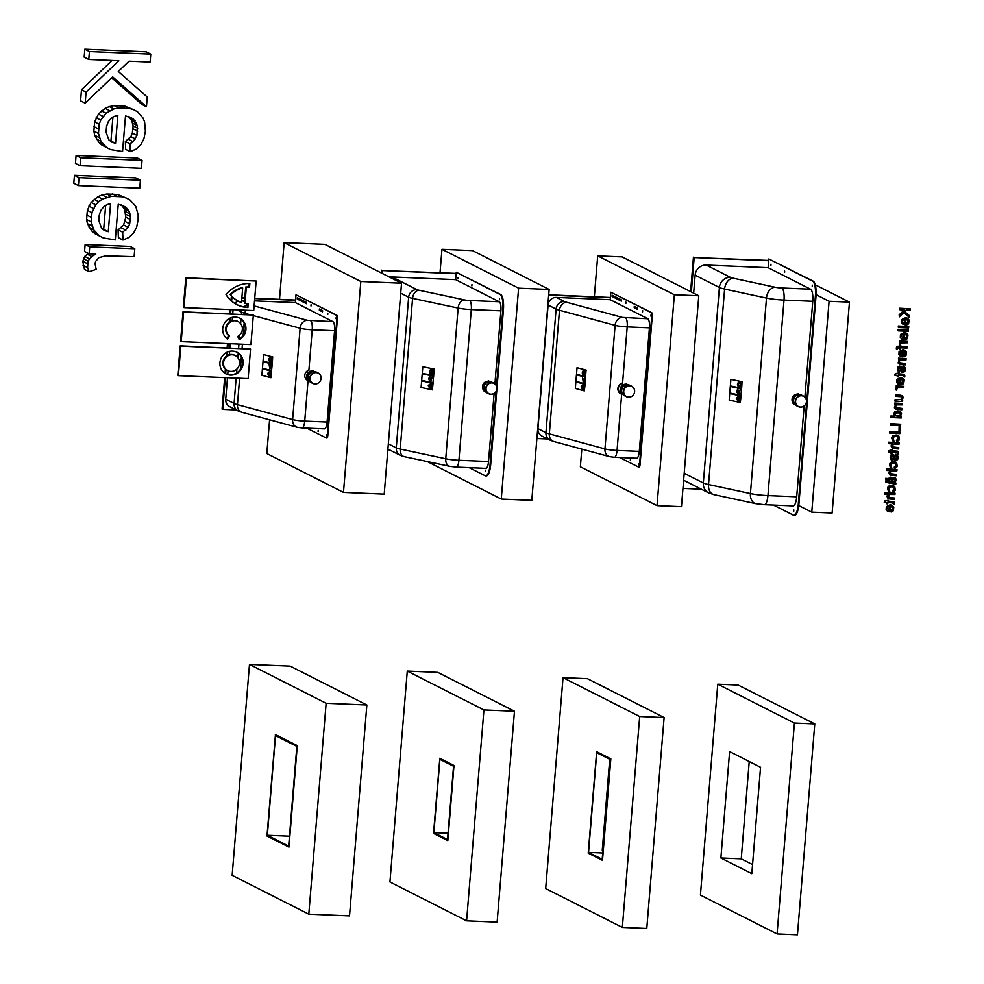<?xml version="1.0" encoding="UTF-8"?>
<svg xmlns="http://www.w3.org/2000/svg" width="984" height="984" viewBox="0 0 984 984"><rect width="100%" height="100%" fill="white"/><g stroke="black" fill="none" stroke-linecap="round" stroke-linejoin="round"><path stroke-width="1.48" d="M909.487 317.451L909.622 315.815L904.739 311.694L906.51 310.022L910.089 310.181L910.2 308.816L900.016 308.386L899.905 309.751L904.776 309.948L899.474 314.954L899.327 316.811L903.755 312.629L909.487 317.451L903.693 312.678M899.327 316.811L899.179 314.794L904.321 309.935M899.905 309.751L899.708 308.226L910.2 308.816M902.918 324.228L901.529 322.715L901.701 319.591L905.514 317.684L907.383 318.152L902.918 318.656L901.615 321.251L901.836 322.863L902.918 324.228L905.477 324.88L905.944 319.21L908.293 320.747L906.756 324.929L908.564 323.81L909.204 320.12L907.383 318.152M906.756 324.929L906.412 323.404L908.084 321.473L906.941 319.456M903.484 323.096L904.333 323.318L904.665 319.296M904.333 323.318L902.968 322.678L902.562 321.251L903.312 319.788L904.997 319.173L904.64 323.465M898.441 327.512L898.257 325.999L908.736 326.577L898.564 326.147L898.441 327.512L908.626 327.943L908.736 326.577M898.171 330.833L897.974 329.32L908.466 329.898L898.281 329.468L898.171 330.833L908.355 331.264L908.466 329.898M901.701 339.062L900.298 337.549L900.483 334.437L904.296 332.518L906.166 332.986L901.701 333.49L900.385 336.085L900.606 337.709L901.701 339.062L904.259 339.714L904.714 334.056L907.076 335.593L905.538 339.775L907.334 338.644L907.986 334.954L906.166 332.986M905.538 339.775L905.194 338.238L906.867 336.307L905.711 334.289M902.266 337.93L903.115 338.152L903.447 334.129M903.115 338.152L901.332 336.097L902.094 334.622L903.779 334.019L903.423 338.312M899.622 345.064L899.438 343.736L900.655 342.309M900.065 342.284L899.856 340.956L907.519 341.423L900.163 341.116L900.065 342.284L901.159 342.334L899.745 343.896L899.929 345.212L901.442 342.899L907.408 342.789L907.519 341.423M899.733 346.38L897.9 346.405L896.252 348.09L896.559 349.382L898.835 347.721L899.622 347.746L899.524 348.926L899.302 347.733M899.524 348.926L900.471 348.963L900.569 347.795L906.977 348.065L906.781 346.54L900.692 346.282M907.088 346.688L900.68 346.417L900.225 345.089M897.9 346.405L898.626 346.196M897.027 346.909L897.592 346.257M896.252 348.09L896.731 346.762M896.559 348.238L896.559 349.382M900.778 345.249L899.929 345.212M900.286 356.257L898.896 354.732L899.069 351.62L902.881 349.701L904.751 350.169L900.286 350.673L898.982 353.268L899.204 354.892L900.286 356.257L902.845 356.897L903.312 351.239L905.661 352.776L904.124 356.958L905.932 355.827L906.571 352.137L904.751 350.169M904.124 356.958L903.779 355.421L905.452 353.502L904.308 351.472M900.852 355.113L901.701 355.335L902.033 351.313M901.701 355.335L899.917 353.281L900.68 351.805L902.365 351.202L902.008 355.495M899.782 364.523L905.587 364.855L905.711 363.49L901.123 363.293L899.573 362.813L899.228 361.669L900.434 359.947L905.993 359.972L906.104 358.606L898.749 358.299L898.663 359.467L899.684 359.504L898.38 363.108L899.782 364.523L898.072 362.948L899.241 359.492M898.663 359.467L898.454 358.139L906.104 358.606M899.548 362.752L905.711 363.49M898.626 371.891L897.383 368.852L898.146 366.761L899.745 366.036L901.283 366.774L899.191 366.343L897.937 367.819L897.716 370.267L898.626 371.891L899.524 372.235L899.806 370.882L898.613 369.148L899.856 367.549L901.676 372.186L903.73 372.395L905.12 370.82L905.366 368.237L904.357 366.528L903.398 366.134L903.103 367.487L904.456 369.517L902.968 371.214L901.283 366.774M902.353 370.931L903.644 370.636L904.148 369.357L902.795 367.339L903.091 365.974L904.357 366.528M901.676 372.186L900.262 367.733M903.853 376.761L904.702 376.958L904.862 376.011L903.964 374.277L898.417 373.957L898.49 372.985L895.6 373.834L894.714 375.175L897.359 375.285L897.26 376.454L898.207 376.491L898.306 375.322L902.869 375.519L903.853 376.761L903.435 375.617M897.26 376.454L897.039 375.273M894.714 375.175L895.292 373.686L898.49 372.985M898.429 373.809L903.964 374.277M898.011 383.981L896.609 382.469L896.793 379.344L900.606 377.438L902.476 377.893L897.998 378.409L896.695 380.993L896.916 382.616L898.011 383.981L900.557 384.633L901.024 378.963L903.374 380.501L901.848 384.683L903.644 383.563L904.296 379.873L902.476 377.893M901.848 384.683L901.504 383.157L903.177 381.226L902.02 379.197M898.576 382.85L899.425 383.071L899.757 379.049M899.425 383.071L898.06 382.432L897.642 381.005L898.392 379.541L900.089 378.926L899.733 383.219M896.141 387.77L896.239 390.131L895.747 388.655L896.965 387.216M896.375 387.192L896.166 385.863L903.829 386.331L896.473 386.023L896.375 387.192L897.469 387.241L896.449 387.93M896.239 390.131L897.752 387.807L903.718 387.696L903.829 386.331M895.219 401.251L902.574 401.558L902.672 400.39L901.602 400.353L903.066 397.954L902.82 396.454L900.298 395.199L895.735 395.002L895.625 396.368L901.221 396.7L902.094 398.188L901.479 399.516L895.329 399.885L894.911 401.103L895.034 399.725L901.172 399.356L901.787 398.04L901.098 396.687M895.625 396.368L895.428 394.855L901.91 395.494M901.738 400.205L902.672 400.39M896.092 409.43L901.898 409.762L902.008 408.397L897.433 408.2L895.883 407.733L895.538 406.577L896.744 404.854L902.303 404.879L902.414 403.514L894.751 403.046L894.653 404.227L895.994 404.424L894.69 408.016L896.092 409.43L894.382 407.868L895.551 404.399M894.751 403.046L902.414 403.514M895.858 407.659L902.008 408.397M895.059 403.206L894.96 404.375M891.049 417.536L890.852 416.011L894.419 416.134L893.656 414.043L894.886 411.767L897.789 411.017L899.634 411.472L896.473 411.324L894.333 412.911L894.727 416.293L891.16 416.171L891.049 417.536L901.221 417.966L901.344 416.601L900.508 416.564L901.529 413.268L899.634 411.472M900.643 416.429L901.344 416.601M895.526 415.752L899.634 415.826L900.434 414.485L899.413 412.837M900.741 414.645L899.032 416.367L895.612 415.838L894.899 414.338L895.834 412.936L899.573 412.874L900.434 414.485M899.032 430.808L900.163 430.857L900.717 424.215L890.532 423.784L890.422 425.149L899.474 425.531L899.032 430.808L899.155 425.518M890.422 425.149L890.225 423.624L900.717 424.215M892.586 433.28L892.39 431.755L900.053 432.222L892.697 431.914L892.586 433.28L899.942 433.587L900.053 432.222M889.757 433.157L889.573 431.632L891.196 431.841L889.868 431.791L889.757 433.157L891.086 433.218L891.196 431.841M896.768 441.877L896.412 440.352L898.466 438.495L897.236 436.552L898.773 438.643L896.719 440.5L896.768 441.877L899.462 439.823L898.872 436.047L896.153 434.989L893.804 435.432L891.984 438.372L892.39 440.438L893.989 441.57L893.189 437.486L894.776 436.453L897.248 436.552M893.041 441.164L891.676 438.212L892.168 436.552L893.497 435.272L897.703 435.297M892.34 448.47L898.675 449.012L898.786 447.646L894.025 447.449L892.316 445.813L893.767 444.055L899.081 444.128L899.191 442.763L889.007 442.333L888.896 443.698L892.537 443.858L891.344 446.084L892.34 448.47L891.037 445.937L892.119 443.833M888.896 443.698L888.7 442.185L899.191 442.763M892.66 446.933L898.786 447.646M897.531 453.698L898.38 453.895L898.343 451.705L892.082 450.893L892.168 449.909L891.221 449.873L891.147 450.856L889.278 450.77L888.392 452.111L891.037 452.222L890.938 453.39L891.873 453.427L891.971 452.259L896.547 452.456L897.531 453.698L897.101 452.554M890.938 453.39L890.717 452.209M888.392 452.111L888.97 450.623L892.168 449.909M892.094 450.746L897.642 451.213M891.369 460.143L890.126 457.117L890.889 455.014L892.488 454.288L894.025 455.038L891.934 454.608L890.68 456.084L890.459 458.532L891.369 460.143L892.267 460.5L892.549 459.134L891.356 457.412L892.599 455.813L894.419 460.438L896.473 460.66L897.863 459.085L898.109 456.502L897.101 454.78L896.141 454.399L895.846 455.752L897.199 457.781L895.711 459.466L894.025 455.038M895.096 459.196L896.387 458.901L896.891 457.622L895.538 455.592L895.834 454.239L897.101 454.78M894.419 460.438L893.005 455.998M894.567 468.63L894.222 467.105L896.264 465.248L895.046 463.304L896.572 465.395L894.53 467.252L894.567 468.63L897.26 466.576L896.67 462.8L893.952 461.742L891.602 462.185L889.782 465.124L890.188 467.191L891.799 468.322L890.987 464.239L892.574 463.206L895.046 463.304M890.84 467.917L889.474 464.965L889.966 463.304L891.295 462.025L895.501 462.049M890.139 475.223L896.473 475.764L896.584 474.399L891.836 474.202L890.114 472.566L891.566 470.807L896.879 470.881L896.99 469.516L886.805 469.085L886.695 470.45L890.348 470.61L889.142 472.837L890.139 475.223L888.847 472.689L889.917 470.586M886.695 470.45L886.498 468.938L896.99 469.516M890.459 473.685L896.584 474.399M885.698 482.566L885.502 481.041L887.322 481.262L885.809 481.188L885.698 482.566L887.211 482.627L887.322 481.262M885.92 479.823L885.735 478.31L887.543 478.519L886.043 478.458L885.92 479.823L887.433 479.884L887.543 478.519M889.61 483.562L888.429 482.566L888.195 480.524L888.97 478.15L890.766 477.142L888.761 479.319L888.724 482.726L895.772 484.362L895.883 482.996L895.022 482.566L895.883 482.996M889.893 482.086L890.889 482.246L892.5 477.695L895.243 477.449L892.808 477.843L891.196 482.406L889.905 482.111L889.462 480.524L891.123 478.679L891.074 477.302M892.181 482.295L894.333 481.668L894.8 478.888M893.509 482.172L892.304 482.308M892.611 482.455L892.882 480.007L894.259 478.605L895.354 480.18L893.816 482.332M895.022 482.566L896.326 479.872L895.243 477.449M892.623 492.258L892.279 490.733L894.321 488.876L893.103 486.932L894.628 489.023L892.586 490.881L892.623 492.258L895.317 490.204L894.727 486.428L892.008 485.37L889.659 485.813L887.839 488.74L888.244 490.819L889.856 491.951L889.056 487.867L890.631 486.822L893.103 486.932M888.896 491.545L887.531 488.593L888.023 486.932L889.351 485.653L893.558 485.678M888.208 498.851L894.53 499.392L894.64 498.027L889.893 497.83L888.171 496.194L889.622 494.435L894.936 494.509L895.046 493.144L884.862 492.713L884.751 494.079L888.404 494.239L887.211 496.465L888.208 498.851L886.904 496.305L887.974 494.214M884.751 494.079L884.554 492.553L895.046 493.144M888.515 497.314L894.64 498.027M893.386 504.079L894.235 504.275L894.21 502.086L887.949 501.274L888.023 500.29L885.133 501.151L884.247 502.492L886.891 502.603L886.793 503.771L887.74 503.808L887.839 502.639L892.402 502.824L893.386 504.079L892.968 502.922M886.793 503.771L886.572 502.578M884.247 502.492L884.825 500.991L888.023 500.29M887.962 501.127L893.497 501.594M887.543 511.299L886.141 509.773L886.326 506.662L890.139 504.743L892.008 505.21L887.531 505.714L886.227 508.31L886.449 509.933L887.543 511.299L890.089 511.938L890.557 506.28L892.918 507.818L891.381 512L893.177 510.881L893.829 507.191L892.008 505.21M891.381 512L891.037 510.462L892.709 508.543L891.553 506.514M888.109 510.155L888.958 510.376L889.29 506.354M888.958 510.376L887.174 508.322L887.925 506.846L889.622 506.243L889.265 510.536M178.387 375.667L177.772 375.347L180.207 345.827L250.551 349.086L180.822 346.134L178.387 375.667L248.128 378.606L250.551 349.086M225.73 373.772A12.152 11.5 116.9 0 0 241.166 367.979A12.152 11.5 116.9 0 0 236.701 352.1M180.822 346.134L180.207 345.827M232.507 351.079A12.152 11.5 -63.1 0 1 237.021 352.26A12.152 11.5 -63.1 0 1 241.781 368.287A12.152 11.5 -63.1 0 1 226.025 373.932A12.152 11.5 -63.1 0 1 220.367 360.193A12.152 11.5 -63.1 0 1 232.507 351.079M227.415 370.427A8.413 7.958 -63.1 0 1 231.597 354.461A8.413 7.958 -63.1 0 1 235.016 355.445M232.212 354.781A8.413 7.958 116.9 0 0 227.722 370.599A8.413 7.958 116.9 0 0 238.62 366.688A8.413 7.958 116.9 0 0 232.212 354.781M183.983 307.611L183.368 307.303L185.804 277.771L256.147 281.03L186.419 278.091L183.983 307.611L253.724 310.55L256.147 281.03M245.705 287.008L246.32 287.316L244.991 303.478L244.376 303.17L245.705 287.008A26.162 24.772 -63.1 0 1 248.94 286.91L249.223 283.515M236.615 304.499A29.901 28.302 116.9 0 0 247.267 307.229L247.55 303.81M186.419 278.091L185.804 277.771M248.94 286.91L249.555 287.217A26.162 24.772 116.9 0 0 246.32 287.316M247.267 307.229L247.882 307.549A29.901 28.302 -63.1 0 1 236.91 304.659A29.901 28.302 -63.1 0 1 226.025 294.573A29.901 28.302 -63.1 0 1 249.85 283.527L249.555 287.217M244.991 303.478A26.162 24.772 116.9 0 0 248.189 303.847L247.882 307.549M181.191 341.632L180.576 341.325L182.999 311.805L253.343 315.052L183.614 312.113L181.191 341.632L250.92 344.584L253.343 315.052M239.026 339.197A12.152 11.5 116.9 0 0 245.336 328.508A12.152 11.5 116.9 0 0 239.506 318.078M226.996 338.73L228.977 335.704A8.413 7.958 -63.1 0 1 237.808 321.411M183.614 312.113L182.999 311.805M239.26 339.714L237.747 336.43A8.413 7.958 116.9 0 0 238.128 321.559A8.413 7.958 116.9 0 0 229.592 336.011L227.55 339.136A12.152 11.5 -63.1 0 1 224.438 323.17A12.152 11.5 -63.1 0 1 239.813 318.226A12.152 11.5 -63.1 0 1 245.951 328.853A12.152 11.5 -63.1 0 1 239.26 339.714M228.977 335.704L229.592 336.011M230.035 294.45A26.162 24.772 -63.1 0 1 242.064 287.635L242.679 287.943A26.162 24.772 116.9 0 0 230.65 294.769L230.035 294.45A26.162 24.772 -63.1 0 0 237.993 301.018A7.995 7.577 116.9 0 0 234.905 303.527M238.3 301.166A26.162 24.772 -63.1 0 1 237.993 301.018L238.608 301.325A26.162 24.772 116.9 0 0 241.486 302.555L242.679 287.943M230.65 294.769A26.162 24.772 116.9 0 0 238.608 301.325M597.706 255.877L622.134 256.91L698.788 295.766L681.457 506.662L657.017 505.628L674.36 294.745L597.706 255.877L594.348 296.725M581.815 449.122L580.363 466.773L657.017 505.628M698.788 295.766L674.36 294.745M441.951 249.309L472.492 250.6L549.146 289.456L531.803 500.339L501.262 499.048L518.605 288.164L441.951 249.309L440.032 272.642M427.253 461.533L501.262 499.048M549.146 289.456L518.605 288.164M815.269 284.807L849.463 302.137L832.12 513.021L811.763 512.16L829.094 301.276L816.093 294.683M798.762 505.567L811.763 512.16M849.463 302.137L829.094 301.276M284.155 242.642L324.88 244.364L401.534 283.22L384.203 494.116L343.478 492.394L360.821 281.498L284.155 242.642L279.505 299.308M269.591 419.799L266.824 453.538L343.478 492.394M401.534 283.22L360.821 281.498M563.033 677.656L587.46 678.689L664.114 717.545L646.783 928.441L622.343 927.408L639.686 716.512L563.033 677.656L545.689 888.552L622.343 927.408M664.114 717.545L639.686 716.512M407.278 671.088L437.818 672.38L514.472 711.235L497.129 922.119L466.588 920.827L483.931 709.944L407.278 671.088L389.935 881.971L466.588 920.827M514.472 711.235L483.931 709.944M717.766 684.2L738.123 685.048L814.777 723.916L797.446 934.8L777.077 933.939L794.42 723.056L717.766 684.2L700.423 895.083L777.077 933.939M749.23 761.542L741.235 858.847L752.563 864.592M751.813 873.669L720.878 857.986L729.624 751.591L760.558 767.274L751.813 873.669M814.777 723.916L794.42 723.056M741.235 858.847L720.878 857.986M249.481 664.421L290.206 666.143L366.86 704.999L349.517 915.883L308.804 914.173L326.134 703.277L249.481 664.421L232.15 875.317L308.804 914.173M366.86 704.999L326.134 703.277M596.661 751.69L610.83 758.873L602.491 860.36L588.211 853.165L596.661 751.69M610.83 758.873L596.55 751.69M610.732 758.873L602.393 860.36M588.555 852.39L596.747 752.723L610.4 759.648L602.196 859.315L588.555 852.39L602.725 852.993M602.921 850.557L602.257 850.213L609.723 759.316M439.823 758.295L453.993 765.478L447.818 840.607L433.538 833.411L439.823 758.295M453.993 765.478L439.713 758.295M453.895 765.478L447.72 840.594M433.882 832.636L439.909 759.328L453.55 766.253L447.536 839.561L433.882 832.636L448.052 833.239M275.446 734.568L297.291 745.638L288.952 847.126L266.996 836.043L275.446 734.568M297.291 745.638L275.348 734.568M297.193 745.638L288.841 847.113M267.34 835.268L275.532 735.601L296.848 746.413L288.656 846.08L267.34 835.268L289.468 836.203M793.104 403.588L794.875 404.424A5.474 5.178 -63.1 0 1 792.637 397.155A5.474 5.178 -63.1 0 1 799.82 394.67L798.098 393.735M793.817 402.542A4.932 4.674 -63.1 0 1 797.68 394.916M793.522 400.697A4.945 4.686 -63.1 0 1 796.007 395.777M803.178 406.503A5.867 5.56 -63.1 0 1 798.209 406.552L796.486 405.691A5.867 5.56 -63.1 0 1 794.186 397.942A5.867 5.56 -63.1 0 1 801.788 395.224L803.51 396.085A5.867 5.56 -63.1 0 1 806.4 400.131M798.209 406.552A5.867 5.56 -63.1 0 1 795.896 398.815A5.867 5.56 -63.1 0 1 803.51 396.085M806.474 401.644A5.695 5.387 -63.1 0 1 803.239 406.466A5.695 5.387 -63.1 0 1 795.601 401.189A5.695 5.387 -63.1 0 1 806.413 400.205A5.695 5.387 -63.1 0 1 806.474 401.644M740.202 389.455L738.886 393.145L737.779 388.938C736.339 391.423 736.721 393.169 738.935 394.154L740.202 389.455L738.935 394.154C736.721 393.169 736.339 391.423 737.779 388.938L738.886 393.145L740.202 389.455M739.82 401.656L739.894 400.709A5.658 3.911 87.6 0 1 739.414 400.586L739.673 397.401A5.658 3.911 87.6 0 1 740.165 397.487L740.239 396.527A6.617 4.576 -92.4 0 0 739.304 396.429A6.617 4.576 -92.4 0 0 736.29 398.286A6.617 4.576 -92.4 0 0 739.82 401.656A6.617 4.576 87.6 0 1 736.29 398.286A6.617 4.576 87.6 0 1 739.304 396.429A6.617 4.576 87.6 0 1 740.239 396.527L740.165 397.487A5.658 3.911 -92.4 0 0 739.673 397.401L739.414 400.586A5.658 3.911 -92.4 0 0 739.894 400.709L739.82 401.656M737.164 398.483A5.658 3.911 87.6 0 1 738.984 397.438L738.75 400.254A5.658 3.911 87.6 0 1 737.164 398.483A5.658 3.911 -92.4 0 0 738.75 400.254L738.984 397.438A5.658 3.911 -92.4 0 0 737.164 398.483M739.095 387.302L739.464 387.339C741.764 385.703 741.813 383.846 739.599 381.767L739.242 381.743C736.93 383.379 736.893 385.224 739.095 387.302C736.893 385.224 736.93 383.379 739.242 381.743L739.599 381.767C741.813 383.846 741.764 385.703 739.464 387.339L739.095 387.302M740.583 384.83L739.427 386.343L738.111 384.264L739.279 382.727L740.583 384.83L739.279 382.727L738.111 384.264L739.427 386.343L740.583 384.83M741.456 388.84L730.3 386.441L729.759 392.997L740.915 395.396L741.604 388.828L740.915 395.396M730.3 386.441L741.604 388.828M740.866 395.937L729.722 393.526L729.181 400.094L740.325 402.493L741.026 395.925L740.325 402.493M729.722 393.526L741.026 395.925M741.493 388.323L742.034 381.755L730.891 379.357L730.349 385.913L741.653 388.311L742.034 381.755M730.891 379.357L742.182 381.755M804.887 397.106L812.772 301.301A10.664 3.161 -87.6 0 0 810.57 289.198L768.123 267.685L706.18 265.065A10.664 10.098 116.9 0 0 695.135 275.176L693.659 293.171M706.18 265.065L730.448 277.365A11.66 1.488 4.7 0 0 733.166 278.189L775.048 287.205A6.691 0.849 4.7 0 0 781.813 287.98A10.664 3.161 92.4 0 1 784.014 300.083L767.938 495.579A10.664 3.161 92.4 0 1 764.42 504.681L793.178 505.899A10.664 3.161 -87.6 0 0 796.696 496.797L804.174 405.888M683.634 480.167A10.664 10.098 116.9 0 0 684.421 480.623L708.689 492.923A10.664 10.098 116.9 0 1 703.326 482.972A22.324 2.841 4.7 0 0 708.529 484.546L750.423 493.562A17.368 2.214 4.7 0 0 767.938 495.579L796.696 496.797M773.449 505.063L793.399 515.173A13.333 3.948 -87.6 0 0 793.916 515.308A13.333 3.948 -87.6 0 0 798.307 503.931L815.379 296.307A13.333 3.948 -87.6 0 0 812.636 281.178L768.836 258.976L768.123 267.685M770.915 265.471L770.989 264.204L770.915 265.471M793.744 511.225L793.83 509.958L793.744 511.225M812.231 286.418L812.304 285.139L812.231 286.418M784.592 272.408L784.666 271.129L784.592 272.408M768.836 258.976L813.239 281.203A13.333 3.948 92.4 0 1 815.994 296.332L798.922 503.956A13.333 3.948 92.4 0 1 794.531 515.333A13.333 3.948 92.4 0 1 794.223 515.284M768.689 260.723L694.175 257.574L691.346 291.99M682.957 488.408L701.309 489.183M768.713 260.452L694.175 257.574M693.449 257.205L690.62 291.633M620.953 393.871A5.818 5.51 -63.1 0 1 622.589 382.973M626.23 383.822L627.952 384.756A5.474 5.178 -63.1 0 0 620.769 387.253A5.474 5.178 -63.1 0 0 623.007 394.522L621.236 393.686A5.523 5.228 -63.1 0 1 622.552 383.391M621.937 392.641A4.932 4.674 -63.1 0 1 625.812 385.015M621.642 390.783A4.945 4.686 -63.1 0 1 624.139 385.876M631.31 396.589A5.867 5.56 -63.1 0 1 626.328 396.65L624.619 395.777A5.867 5.56 -63.1 0 1 622.318 388.04A5.867 5.56 -63.1 0 1 629.92 385.31L631.642 386.183A5.867 5.56 -63.1 0 1 634.532 390.23M626.328 396.65A5.867 5.56 -63.1 0 1 624.028 388.901A5.867 5.56 -63.1 0 1 631.642 386.183M634.606 391.743A5.695 5.387 -63.1 0 1 631.359 396.564A5.695 5.387 -63.1 0 1 623.733 391.275A5.695 5.387 -63.1 0 1 634.545 390.291A5.695 5.387 -63.1 0 1 634.606 391.743M584.459 377.831L583.315 381.534L582.491 377.303L583.315 382.542L584.459 377.831L583.315 382.542L582.491 377.303L583.315 381.534L584.459 377.831M583.967 390.045L584.041 389.098A5.658 3.186 89.7 0 1 583.647 388.963L583.906 385.789A5.658 3.186 89.7 0 1 584.312 385.876L584.385 384.916A6.617 3.727 -90.3 0 0 583.709 384.818A6.617 3.727 -90.3 0 0 581.138 386.663A6.617 3.727 -90.3 0 0 583.967 390.045A6.617 3.727 89.7 0 1 581.138 386.663A6.617 3.727 89.7 0 1 583.709 384.818A6.617 3.727 89.7 0 1 584.385 384.916L584.312 385.876A5.658 3.186 -90.3 0 0 583.906 385.789L583.647 388.963A5.658 3.186 -90.3 0 0 584.041 389.098L583.967 390.045M581.851 386.86A5.658 3.186 89.7 0 1 583.34 385.814L583.118 388.643A5.658 3.186 89.7 0 1 581.851 386.86A5.658 3.186 -90.3 0 0 583.118 388.643L583.34 385.814A5.658 3.186 -90.3 0 0 581.851 386.86M583.598 375.679L583.856 375.716C585.788 374.129 585.861 372.272 584.09 370.156L583.832 370.119C581.901 371.706 581.827 373.563 583.598 375.679C581.827 373.563 581.901 371.706 583.832 370.119L584.09 370.156C585.861 372.272 585.788 374.129 583.856 375.716L583.598 375.679M584.84 373.207L583.856 374.719L582.848 372.641L583.832 371.116L584.84 373.207L583.832 371.116L582.848 372.641L583.856 374.719L584.84 373.207M585.492 377.229L576.452 374.781L575.911 381.337L584.951 383.785L585.664 377.229L584.951 383.785M576.452 374.781L585.664 377.229M584.902 384.326L575.874 381.866L575.332 388.434L584.361 390.882L585.086 384.313L584.361 390.882M575.874 381.866L585.086 384.313M585.529 376.712L586.07 370.144L577.042 367.696L576.501 374.264L585.529 376.712L586.07 370.144M577.042 367.696L586.243 370.144M610.228 299.702L556.378 297.426A7.995 7.577 116.9 0 0 548.1 305.015L537.941 428.594A7.995 7.577 116.9 0 0 541.95 436.06L549.97 440.119A7.995 7.577 116.9 0 1 545.948 432.665A26.396 3.37 4.7 0 0 549.33 433.846L604.951 448.925A10.861 1.39 4.7 0 0 617.042 450.463L639.28 451.398L649.44 327.82A7.995 2.374 -87.6 0 0 647.792 318.742L610.228 299.702L610.843 292.223L651.74 312.715A2.669 0.787 92.4 0 1 652.294 315.729L640.031 464.829A2.669 0.787 92.4 0 1 639.157 467.105A2.669 0.787 92.4 0 1 639.046 467.08L638.751 467.068M636.328 458.138A7.995 2.374 -87.6 0 0 636.648 458.224A7.995 2.374 -87.6 0 0 639.28 451.398M619.699 457.511L638.542 467.056A2.669 0.787 -87.6 0 0 638.641 467.092A2.669 0.787 -87.6 0 0 639.526 464.817L651.777 315.716A2.669 0.787 -87.6 0 0 651.236 312.691L610.843 292.223M612.097 296.479L612.171 295.2L621.47 299.911L621.359 301.178L612.097 296.479L621.519 301.018M625.836 303.441L625.91 302.162L625.836 303.441M638.714 464.842L638.801 463.575L638.714 464.842M650.941 316.172L651.027 314.892L650.941 316.172M641.088 436.06L641.162 434.78L641.088 436.06M648.579 344.953L648.653 343.687L648.579 344.953M634.2 307.685L634.286 306.405L637.374 307.967L637.288 309.247L634.2 307.685L637.423 309.074M630.35 460.598L630.424 459.331L630.35 460.598M642.577 311.928L642.65 310.649L642.577 311.928M643.45 407.278L643.536 405.998L643.45 407.278M646.205 373.736L646.291 372.469L646.205 373.736M612.552 295.385L612.601 296.492M634.655 306.59L634.717 307.697M536.895 438.495L547.67 438.95M610.4 297.697L548.678 295.102M610.412 297.476L548.703 294.794M483.562 390.734L485.333 391.571A5.474 5.178 -63.1 0 1 483.095 384.301A5.474 5.178 -63.1 0 1 490.278 381.817L488.556 380.882M484.276 389.701A4.932 4.674 -63.1 0 1 488.138 382.075M483.98 387.844A4.945 4.686 -63.1 0 1 486.477 382.924M493.636 393.649A5.867 5.56 -63.1 0 1 488.667 393.711L486.945 392.837A5.867 5.56 -63.1 0 1 484.645 385.088A5.867 5.56 -63.1 0 1 492.246 382.37L493.968 383.243A5.867 5.56 -63.1 0 1 496.858 387.29M488.667 393.711A5.867 5.56 -63.1 0 1 486.367 385.962A5.867 5.56 -63.1 0 1 493.968 383.243M496.932 388.791A5.695 5.387 -63.1 0 1 493.697 393.612A5.695 5.387 -63.1 0 1 486.059 388.336A5.695 5.387 -63.1 0 1 496.871 387.352A5.695 5.387 -63.1 0 1 496.932 388.791M432.21 376.811L430.894 380.513L429.762 376.294C428.323 378.791 428.716 380.525 430.943 381.509L432.21 376.811L430.943 381.509C428.716 380.525 428.323 378.791 429.762 376.294L430.894 380.513L432.21 376.811M431.841 389.024L431.914 388.065A5.658 3.948 87.5 0 1 431.435 387.942L431.693 384.756A5.658 3.948 87.5 0 1 432.185 384.842L432.259 383.895A6.617 4.625 -92.5 0 0 431.299 383.797A6.617 4.625 -92.5 0 0 428.274 385.654A6.617 4.625 -92.5 0 0 431.841 389.024A6.617 4.625 87.5 0 1 428.274 385.654A6.617 4.625 87.5 0 1 431.299 383.797A6.617 4.625 87.5 0 1 432.259 383.895L432.185 384.842A5.658 3.948 -92.5 0 0 431.693 384.756L431.435 387.942A5.658 3.948 -92.5 0 0 431.914 388.065L431.841 389.024M429.159 385.839A5.658 3.948 87.5 0 1 430.992 384.793L430.758 387.61A5.658 3.948 87.5 0 1 429.159 385.839A5.658 3.948 -92.5 0 0 430.758 387.61L430.992 384.793A5.658 3.948 -92.5 0 0 429.159 385.839M431.103 374.658L431.472 374.695C433.796 373.059 433.833 371.202 431.607 369.135L431.238 369.098C428.913 370.734 428.876 372.592 431.103 374.658C428.876 372.592 428.913 370.734 431.238 369.098L431.607 369.135C433.833 371.202 433.796 373.059 431.472 374.695L431.103 374.658M432.603 372.186L431.435 373.699L430.106 371.62L431.275 370.095L432.603 372.186L431.275 370.095L430.106 371.62L431.435 373.699L432.603 372.186M433.477 376.196L422.222 373.797L421.681 380.353L432.935 382.751L433.637 376.183L432.935 382.751M422.222 373.797L433.637 376.183M432.898 383.293L421.644 380.894L421.103 387.462L432.357 389.861L433.046 383.28L432.357 389.861M421.644 380.894L433.046 383.28M433.526 375.679L434.067 369.123L422.812 366.724L422.271 373.28L433.673 375.667L434.067 369.123M422.812 366.724L434.215 369.111M494.903 383.846L495.1 381.534L495.899 381.915L495.198 380.267L500.905 310.833A7.995 2.374 -87.6 0 0 499.257 301.756L455.629 279.64L391.964 276.959A7.995 7.577 116.9 0 0 389.689 277.217M485.567 468.261A7.995 2.374 -87.6 0 0 485.887 468.347A7.995 2.374 -87.6 0 0 488.519 461.521L494.116 393.379M495.1 381.534L495.788 380.562M469.159 467.634L485.161 475.752A13.333 3.948 -87.6 0 0 485.69 475.887A13.333 3.948 -87.6 0 0 490.081 464.509L496.096 391.398M496.526 386.072L502.812 309.603A13.333 3.948 -87.6 0 0 500.069 294.474L456.244 272.26L455.629 279.64M458.015 278.816L458.089 277.55L458.015 278.816M471.865 285.852L471.951 284.573L471.865 285.852M485.296 471.471L485.37 470.192L485.296 471.471M499.405 299.8L499.478 298.533L499.405 299.8M456.244 272.26L500.671 294.499A13.333 3.948 92.4 0 1 503.427 309.628L496.957 388.36M496.883 389.233L490.696 464.534A13.333 3.948 92.4 0 1 486.293 475.912A13.333 3.948 92.4 0 1 485.998 475.862M456.121 273.687L382.21 270.563L381.989 273.306M387.831 449.836L389.566 449.909M456.146 273.417L382.21 270.563M381.423 270.17L381.202 272.912M312.678 370.587L314.4 371.522A5.474 5.178 -63.1 0 0 307.217 374.006A5.474 5.178 -63.1 0 0 309.456 381.275L307.685 380.439A5.523 5.228 -63.1 0 1 308.902 370.181M308.398 379.406A4.932 4.674 -63.1 0 1 312.26 371.78M308.103 377.548A4.945 4.686 -63.1 0 1 310.6 372.628M317.758 383.354A5.867 5.56 -63.1 0 1 312.789 383.416L311.067 382.542A5.867 5.56 -63.1 0 1 308.767 374.793A5.867 5.56 -63.1 0 1 316.368 372.075L318.09 372.948A5.867 5.56 -63.1 0 1 320.981 376.995M312.789 383.416A5.867 5.56 -63.1 0 1 310.489 375.667A5.867 5.56 -63.1 0 1 318.09 372.948M321.055 378.496A5.695 5.387 -63.1 0 1 317.82 383.317A5.695 5.387 -63.1 0 1 310.181 378.041A5.695 5.387 -63.1 0 1 320.993 377.057A5.695 5.387 -63.1 0 1 321.055 378.496M271.03 364.683L269.887 368.373L269.062 364.154L269.899 369.381L271.03 364.683L269.899 369.381L269.062 364.154L269.887 368.373L271.03 364.683M270.538 376.897L270.625 375.937A5.658 3.198 89.7 0 1 270.231 375.814L270.489 372.628A5.658 3.198 89.7 0 1 270.883 372.715L270.969 371.767A6.617 3.739 -90.3 0 0 270.28 371.657A6.617 3.739 -90.3 0 0 267.709 373.502A6.617 3.739 -90.3 0 0 270.538 376.897A6.617 3.739 89.7 0 1 267.709 373.502A6.617 3.739 89.7 0 1 270.28 371.657A6.617 3.739 89.7 0 1 270.969 371.767L270.883 372.715A5.658 3.198 -90.3 0 0 270.489 372.628L270.231 375.814A5.658 3.198 -90.3 0 0 270.625 375.937L270.538 376.897M268.423 373.699A5.658 3.198 89.7 0 1 269.923 372.665L269.69 375.482A5.658 3.198 89.7 0 1 268.423 373.699A5.658 3.198 -90.3 0 0 269.69 375.482L269.923 372.665A5.658 3.198 -90.3 0 0 268.423 373.699M270.17 362.53L270.428 362.567C272.371 360.98 272.445 359.123 270.661 356.995L270.403 356.958C268.472 358.545 268.386 360.402 270.17 362.53C268.386 360.402 268.472 358.545 270.403 356.958L270.661 356.995C272.445 359.123 272.371 360.98 270.428 362.567L270.17 362.53M271.424 360.058L270.428 361.571L269.419 359.48L270.403 357.955L271.424 360.058L270.403 357.955L269.419 359.48L270.428 361.571L271.424 360.058M272.064 364.068L263.011 361.62L262.47 368.188L271.535 370.636L272.248 364.068L271.535 370.636M263.011 361.62L272.248 364.068M271.486 371.165L262.421 368.717L261.879 375.285L270.944 377.733L271.658 371.165L270.944 377.733M262.421 368.717L271.658 371.165M272.113 363.551L272.654 356.995L263.589 354.548L263.048 361.103L272.285 363.551L272.654 356.995M263.589 354.548L272.826 356.995M324.117 428.766A7.995 2.374 -87.6 0 0 324.425 428.852A7.995 2.374 -87.6 0 0 327.069 422.025L334.572 330.71A7.995 2.374 -87.6 0 0 332.924 321.645L295.36 302.605L254.512 300.87M244.598 300.452L241.67 300.329M233.073 309.677L232.728 313.896M232.445 317.303L232.175 320.661M230.281 343.711L229.936 347.93M229.653 351.325L229.383 354.695M228.054 370.759L227.747 374.486M227.488 377.733L225.717 399.221A7.995 7.577 116.9 0 0 229.739 406.687L238.091 410.918A7.995 7.577 116.9 0 1 234.069 403.465A26.199 3.346 4.7 0 0 237.452 404.645L292.617 419.553A10.885 1.39 4.7 0 0 304.72 421.091L327.069 422.025M306.774 428.114L326.294 438.003A2.669 0.787 -87.6 0 0 326.393 438.028A2.669 0.787 -87.6 0 0 327.278 435.752L336.934 318.287A2.669 0.787 -87.6 0 0 336.38 315.261L296 294.794L295.36 302.605M297.254 299.05L297.353 297.783L306.614 302.482L306.541 303.761L297.254 299.05L306.676 303.601M310.981 306.012L311.067 304.745L310.981 306.012M326.479 435.789L326.553 434.522L326.479 435.789M336.097 318.742L336.171 317.475L336.097 318.742M328.841 407.007L328.927 405.728L328.841 407.007M333.736 347.536L333.81 346.257L333.736 347.536M313.035 428.372L311.743 428.323M319.357 310.255L319.456 308.988L322.531 310.55L322.444 311.817L319.357 310.255L322.58 311.657M318.103 431.546L318.189 430.279L318.103 431.546M327.733 314.499L327.807 313.232L327.733 314.499M330.341 388.766L330.415 387.487L330.341 388.766M332.235 365.777L332.309 364.498L332.235 365.777M296 294.794L336.897 315.286A2.669 0.787 92.4 0 1 337.438 318.312L327.783 435.777A2.669 0.787 92.4 0 1 326.909 438.052A2.669 0.787 92.4 0 1 326.799 438.028L326.503 438.015M297.697 297.967L297.758 299.075M312.248 428.347L312.961 428.704M319.812 309.173L319.862 310.28M233.023 297.635L231.929 297.599L231.634 301.141M230.945 309.591L230.588 313.81M230.244 318.004L229.961 321.571M228.14 343.613L227.796 347.832M227.452 352.026L227.156 355.593M226.012 369.603L225.668 373.736M225.348 377.647L222.741 409.369L236.135 409.934M295.557 300.28L254.708 298.558M244.782 298.14L241.855 298.017M295.569 300.058L254.733 298.263M244.807 297.832L241.88 297.709M232.679 297.328L231.929 297.599M222.741 409.369L222.089 409.036L224.672 377.61M231.277 297.266L231.006 300.6M230.268 309.566L229.924 313.785M229.555 318.336L229.247 322.039M228.177 335.052L228.005 337.204M227.476 343.588L227.132 347.807M226.75 352.358L226.443 356.06M225.373 369.074L225.028 373.354M89.15 253.81L84.55 251.473L85.116 244.524L130.183 246.43L134.783 248.755L89.716 246.861L89.15 253.81L95.817 254.093L91.733 256.492L87.957 261.092L87.638 267.648L89.089 271.744L84.489 269.407L82.779 261.338L84.661 256.43L88.388 253.429M89.089 271.744L96.174 269.382L95.067 263.724L95.632 261.375L98.892 257.66L105.743 255.828L134.119 256.701L134.783 248.755M87.638 267.648L83.037 265.323M87.379 263.663L82.779 261.338M87.957 261.092L83.357 258.767M89.261 258.767L84.661 256.43M91.733 256.492L87.133 254.167M89.716 246.861L85.116 244.524M118.068 229.875L122.668 232.212L122.988 240.047L118.388 237.71L118.068 229.875L123.603 224.979L125.841 217.255L124.562 209.112L121.192 204.795M103.295 237.943L94.784 233.565L91.549 230.773L87.441 223.688L86.604 219.543L87.355 210.33L91.143 202.47L97.834 196.726L102.065 194.967L106.887 194.02L117.416 194.451L126.481 198.128L122.016 196.788L111.487 196.345L102.434 199.051L98.757 201.609L95.743 204.795L91.955 212.655L91.205 221.867L93.689 229.764L99.384 235.889L103.295 237.943L115.3 239.924L118.24 204.217L126.05 207.304L129.162 211.449L130.466 216.64L129.691 223.798L128.203 227.304L122.668 232.212M102.275 228.928L103.677 229.37L105.657 205.324M125.878 230.108L121.278 227.784M128.203 227.304L123.603 224.979M129.691 223.798L125.091 221.462M130.441 219.58L125.841 217.255M130.466 216.64L125.866 214.303M130.036 213.922L125.435 211.597M129.162 211.449L124.562 209.112M127.822 209.211L123.221 206.874M126.05 207.304L121.45 204.967M99.384 235.889L94.784 233.565M96.149 233.11L91.549 230.773M93.689 229.764L89.089 227.427M92.041 226.012L87.441 223.688M91.205 221.867L86.604 219.543M91.18 217.316L86.58 214.992M91.955 212.655L87.355 210.33M93.48 208.485L88.88 206.148M95.743 204.795L91.143 202.47M98.757 201.609L94.156 199.272M102.434 199.051L97.834 196.726M106.666 197.304L102.065 194.967M111.487 196.345L106.887 194.02M116.862 196.185L112.274 193.86M122.016 196.788L117.416 194.451M122.988 240.047L128.879 237.476L133.492 233.171L136.628 227.243L138.129 219.752L138.154 214.807L135.792 206.431L130.282 200.195L126.481 198.128M108.252 204.229L110.565 203.897L108.277 231.695L104.316 230.453L101.586 228.227L98.83 220.687L99.261 214.832L101.106 209.998L104.23 206.259L108.252 204.229M108.277 231.695L103.677 229.37M78.4 185.595L73.8 183.258L74.452 175.312L135.817 177.907L140.417 180.244L79.052 177.649L78.4 185.595L139.753 188.19L140.417 180.244M79.052 177.649L74.452 175.312M80.036 165.73L75.436 163.405L76.088 155.46L137.44 158.043L142.04 160.38L80.688 157.784L80.036 165.73L141.388 168.325L142.04 160.38M80.688 157.784L76.088 155.46M128.547 139.396L133.148 141.733L129.937 143.836L130.257 151.659L125.657 149.334L125.337 141.499L130.86 136.591L132.36 133.086L133.135 125.927L131.819 120.737L128.449 116.407M110.565 149.568L102.041 145.177L98.818 142.397L94.698 135.3L93.874 131.155L94.624 121.942L98.412 114.082L105.091 108.338L109.335 106.592L114.156 105.632L124.685 106.075L133.75 109.741L129.285 108.4L118.744 107.969L113.935 108.916L106.026 113.221L100.749 120.097L99.224 124.279L98.474 133.492L100.958 141.376L106.641 147.514L110.565 149.568L122.57 151.536L125.509 115.829L133.32 118.916L137.305 125.546L136.96 135.411L133.148 141.733M109.544 140.54L110.946 140.983L112.926 116.948M129.937 143.836L125.337 141.499M135.46 138.929L130.86 136.591M136.96 135.411L132.36 133.086M137.711 131.204L133.111 128.867M137.735 128.252L133.135 125.927M137.305 125.546L132.705 123.209M136.419 123.061L131.819 120.737M135.091 120.823L130.491 118.498M133.32 118.916L128.72 116.592M106.641 147.514L102.041 145.177M103.418 144.722L98.818 142.397M100.958 141.376L96.358 139.052M99.298 137.637L94.698 135.3M98.474 133.492L93.874 131.155M98.449 128.941L93.849 126.604M99.224 124.279L94.624 121.942M100.749 120.097L96.149 117.772M103.013 116.419L98.412 114.082M106.026 113.221L101.426 110.885M109.691 110.675L105.091 108.338M113.935 108.916L109.335 106.592M118.744 107.969L114.156 105.632M124.132 107.809L119.531 105.472M129.285 108.4L124.685 106.075M130.257 151.659L136.149 149.088L140.749 144.796L143.898 138.855L145.386 131.376L144.636 121.991L143.061 118.055L137.551 111.807L133.75 109.741M115.509 115.841L117.834 115.509L115.546 143.32L111.586 142.065L108.855 139.839L106.1 132.299L106.53 126.444L108.363 121.61L111.5 117.871L115.509 115.841M115.546 143.32L110.946 140.983M88.769 59.471L84.169 57.146L84.821 49.2L146.185 51.795L150.786 54.12L89.421 51.537L88.769 59.471L118.806 60.75L86.088 92.065L85.177 103.172L112.656 76.875L146.456 106.752L141.856 104.427L111.709 77.785M85.177 103.172L80.577 100.835L81.487 89.728L112.065 60.454M146.456 106.752L147.256 97.035L118.301 71.463L129.039 61.18L150.121 62.066L150.786 54.12M86.088 92.065L81.487 89.728M89.421 51.537L84.821 49.2M781.813 287.98L810.57 289.198M775.048 287.205A10.664 7.577 102.2 0 0 766.487 298.078A17.368 2.214 4.7 0 0 784.014 300.083L812.772 301.301M733.166 278.189A10.664 7.577 102.2 0 0 724.605 289.05L766.487 298.078L750.423 493.562A10.664 7.577 102.2 0 0 755.872 503.673L764.42 504.681M730.448 277.365A10.664 10.098 116.9 0 0 719.402 287.476A22.324 2.841 4.7 0 0 724.605 289.05L708.529 484.546A10.664 7.577 102.2 0 0 713.978 494.644L755.872 503.673M695.135 275.176L719.402 287.476L703.326 482.972L684.2 473.279M798.922 503.956L798.307 503.931M815.994 296.332L815.379 296.307M556.378 297.426L564.398 301.498A18.401 2.349 4.7 0 0 566.747 302.322L622.368 317.401L647.792 318.742M625.553 317.807A7.995 2.374 92.4 0 1 627.202 326.885L649.44 327.82M622.368 317.401A7.995 6.531 105.2 0 0 615.111 325.347A10.861 1.39 4.7 0 0 627.202 326.885L622.528 383.662M621.691 393.895L617.042 450.463A7.995 2.374 92.4 0 1 614.397 457.289L636.648 458.224M566.747 302.322A7.995 6.531 105.2 0 0 559.49 310.267L615.111 325.347L604.951 448.925A7.995 6.531 105.2 0 0 609.465 456.613L614.397 457.289M564.398 301.498A7.995 7.577 116.9 0 0 556.108 309.087A26.396 3.37 4.7 0 0 559.49 310.267L549.33 433.846A7.995 6.531 105.2 0 0 553.844 441.533L609.465 456.613M548.1 305.015L556.108 309.087L545.948 432.665L537.941 428.594M391.964 276.959L416.945 289.616A8.413 1.07 4.7 0 0 418.95 290.219L464.497 299.923A5.154 0.652 4.7 0 0 469.663 300.514L499.257 301.756M469.663 300.514A7.995 2.374 92.4 0 1 471.311 309.579L500.905 310.833M464.497 299.923A7.995 5.633 102 0 0 458.126 308.078A13.161 1.673 4.7 0 0 471.311 309.579L458.925 460.266L488.519 461.521M418.95 290.219A7.995 5.633 102 0 0 412.579 298.373L458.126 308.078L445.74 458.765A13.161 1.673 4.7 0 0 458.925 460.266A7.995 2.374 92.4 0 1 456.293 467.092L485.887 468.347M416.945 289.616A7.995 7.577 116.9 0 0 408.655 297.205A16.408 2.091 4.7 0 0 412.579 298.373L400.193 449.061L445.74 458.765A7.995 5.633 102 0 0 449.786 466.33L456.293 467.092M400.722 293.183L408.655 297.205L396.269 447.88A16.408 2.091 4.7 0 0 400.193 449.061A7.995 5.633 102 0 0 404.252 456.637L449.786 466.33M388.323 443.858L396.269 447.88A7.995 7.577 116.9 0 0 400.279 455.346L404.252 456.637M490.696 464.534L490.081 464.509M503.427 309.628L502.812 309.603M241.658 300.403L244.487 301.83M254.106 305.901L307.365 320.292L332.924 321.645M310.575 320.698A7.995 2.374 92.4 0 1 312.223 329.775L334.572 330.71M307.365 320.292A7.995 6.519 105.1 0 0 300.12 328.238A10.885 1.39 4.7 0 0 312.223 329.775L308.878 370.451M308.041 380.611L304.72 421.091A7.995 2.374 92.4 0 1 302.076 427.917L324.425 428.852M253.306 315.593L300.12 328.238L292.617 419.553A7.995 6.519 105.1 0 0 297.119 427.24L302.076 427.917M245.754 310.218A7.995 6.519 105.1 0 0 244.967 313.33L249.715 314.622M242.027 310.058A7.995 7.577 116.9 0 0 241.572 312.149A26.199 3.346 4.7 0 0 244.967 313.33L244.868 314.413M244.167 323.01L243.159 335.335M242.421 344.216L242.076 348.434M241.363 357.044L240.354 369.357M239.629 378.25L237.452 404.645A7.995 6.519 105.1 0 0 241.966 412.333L297.119 427.24M247.464 304.843A7.995 7.577 116.9 0 0 244.02 306.885M237.046 309.849L241.572 312.149L241.4 314.265M241.006 319.074L240.637 323.613M239.69 335.015L239.37 338.988M238.952 344.08L238.608 348.287M238.214 353.096L237.833 357.635M236.898 369.037L236.566 373.01M236.148 378.102L234.069 403.465L225.717 399.221M235.324 355.593L234.709 355.273M227.722 370.599L227.107 370.279M238.128 321.559L237.513 321.251M713.978 494.644L708.689 492.923M794.531 515.333L793.916 515.308M553.844 441.533L549.97 440.119M387.905 449.061L400.279 455.346M241.966 412.333L238.091 410.918"/></g></svg>
